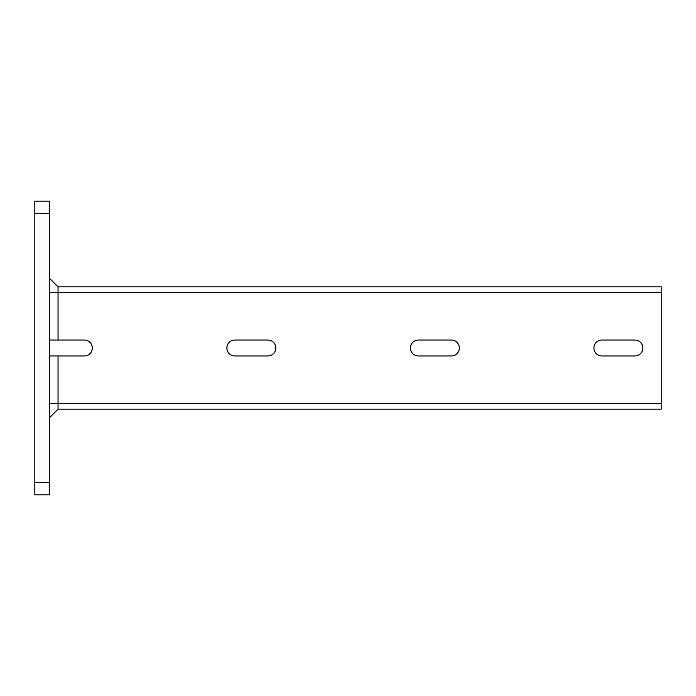 <?xml version="1.0" encoding="UTF-8"?>
<svg xmlns="http://www.w3.org/2000/svg" width="696" height="696" viewBox="0 0 696 696"><rect width="100%" height="100%" fill="white"/><g stroke="black" fill="none" stroke-linecap="round" stroke-linejoin="round"><path stroke-width="1.04" d="M49.486 340.048L84.347 340.048A7.952 7.952 0 0 1 92.298 348A7.952 7.952 0 0 1 84.347 355.952L58.046 355.952L58.046 409.17L49.486 417.739M58.046 355.952L49.486 355.952M49.486 278.261L58.046 286.83L58.046 340.048M34.8 482.58L34.8 494.812L49.486 494.812L49.486 482.58L34.8 482.58L34.8 213.42L49.486 213.42L49.486 201.188L34.8 201.188L34.8 213.42M49.486 482.58L49.486 213.42M58.046 409.17L661.2 409.17L661.2 286.83L58.046 286.83M601.866 355.952A7.952 7.952 0 0 1 593.914 348A7.952 7.952 0 0 1 601.866 340.048L634.9 340.048A7.952 7.952 0 0 1 642.852 348A7.952 7.952 0 0 1 634.9 355.952L601.866 355.952A7.952 7.952 0 0 1 593.914 348A7.952 7.952 0 0 1 601.866 340.048M418.348 355.952A7.952 7.952 0 0 1 410.396 348A7.952 7.952 0 0 1 418.348 340.048L451.382 340.048A7.952 7.952 0 0 1 459.334 348A7.952 7.952 0 0 1 451.382 355.952L418.348 355.952A7.952 7.952 0 0 1 410.396 348A7.952 7.952 0 0 1 418.348 340.048M234.83 355.952A7.952 7.952 0 0 1 226.879 348A7.952 7.952 0 0 1 234.83 340.048L267.864 340.048A7.952 7.952 0 0 1 275.816 348A7.952 7.952 0 0 1 267.864 355.952L234.83 355.952A7.952 7.952 0 0 1 226.879 348A7.952 7.952 0 0 1 234.83 340.048M51.313 355.952A7.952 7.952 0 0 1 49.486 355.734M49.486 340.266A7.952 7.952 0 0 1 51.313 340.048M634.9 340.048A7.952 7.952 0 0 1 642.852 348A7.952 7.952 0 0 1 634.9 355.952M451.382 340.048A7.952 7.952 0 0 1 459.334 348A7.952 7.952 0 0 1 451.382 355.952M267.864 340.048A7.952 7.952 0 0 1 275.816 348A7.952 7.952 0 0 1 267.864 355.952M84.347 340.048A7.952 7.952 0 0 1 92.298 348A7.952 7.952 0 0 1 84.347 355.952M661.2 403.663L49.486 403.663M49.486 292.337L661.2 292.337"/></g></svg>
